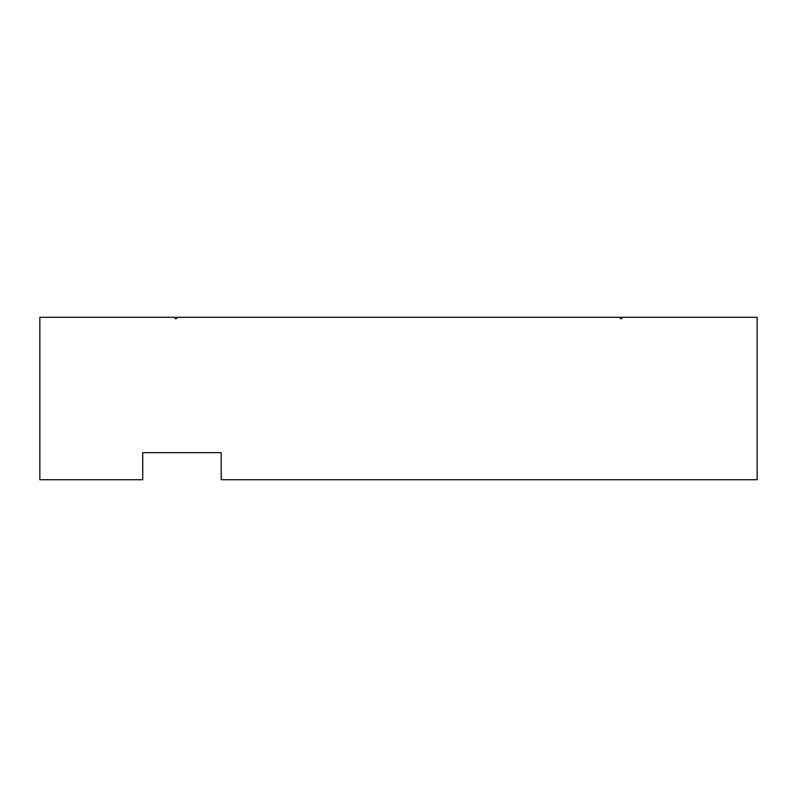 <?xml version="1.0" encoding="UTF-8"?>
<svg xmlns="http://www.w3.org/2000/svg" width="797" height="797" viewBox="0 0 797 797"><rect width="100%" height="100%" fill="white"/><g stroke="black" fill="none" stroke-linecap="round" stroke-linejoin="round"><path stroke-width="1.2" d="M39.85 479.704L142.713 479.704L142.713 452.636L221.207 452.636L221.207 479.704L757.15 479.704L757.15 317.296L621.809 317.296L621.809 318.651L620.455 318.651L620.455 317.296L176.545 317.296L176.545 318.651L175.191 318.651L175.191 317.296L39.85 317.296L39.85 479.704"/></g></svg>
